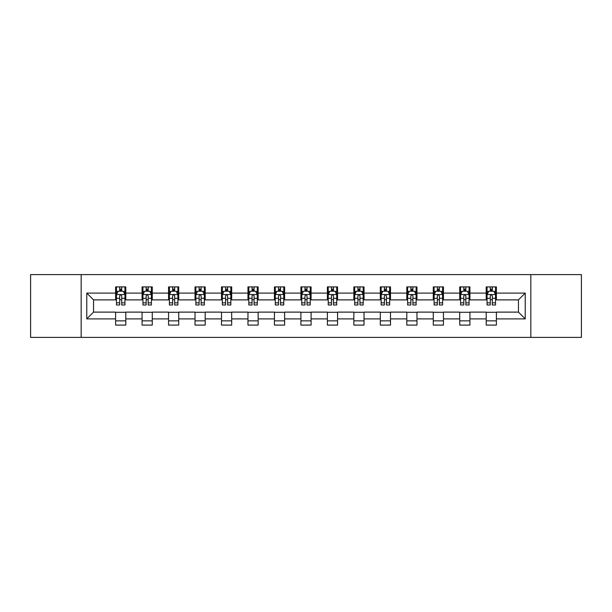 <?xml version="1.0" encoding="UTF-8"?>
<svg xmlns="http://www.w3.org/2000/svg" width="612" height="612" viewBox="0 0 612 612"><rect width="100%" height="100%" fill="white"/><g stroke="black" fill="none" stroke-linecap="round" stroke-linejoin="round"><path stroke-width="0.92" d="M530.833 337.396L581.4 337.396L581.4 274.604L530.833 274.604L530.833 337.396L81.166 337.396L81.166 274.604L30.6 274.604L30.6 337.396L81.166 337.396M530.833 274.604L81.166 274.604M496.386 293.102L496.386 286.913L486.203 286.913L486.203 293.102L469.917 293.102L469.917 286.913L459.734 286.913L459.734 293.102L443.448 293.102L443.448 286.913L433.265 286.913L433.265 293.102L416.971 293.102L416.971 286.913L406.796 286.913L406.796 293.102L390.502 293.102L390.502 286.913L380.32 286.913L380.32 293.102L364.033 293.102L364.033 286.913L353.851 286.913L353.851 293.102L337.564 293.102L337.564 286.913L327.382 286.913L327.382 293.102L311.087 293.102L311.087 286.913L300.913 286.913L300.913 293.102L284.618 293.102L284.618 286.913L274.436 286.913L274.436 293.102L258.149 293.102L258.149 286.913L247.967 286.913L247.967 293.102L231.68 293.102L231.68 286.913L221.498 286.913L221.498 293.102L205.204 293.102L205.204 286.913L195.029 286.913L195.029 293.102L178.735 293.102L178.735 286.913L168.552 286.913L168.552 293.102L152.266 293.102L152.266 286.913L142.083 286.913L142.083 293.102L125.797 293.102L125.797 286.913L115.614 286.913L115.614 293.102L86.766 293.102L86.766 318.898L93.552 312.112L115.614 312.112L115.614 325.087L125.797 325.087L125.797 312.112L142.083 312.112L142.083 325.087L152.266 325.087L152.266 312.112L168.552 312.112L168.552 325.087L178.735 325.087L178.735 312.112L195.029 312.112L195.029 325.087L205.204 325.087L205.204 312.112L221.498 312.112L221.498 325.087L231.68 325.087L231.68 312.112L247.967 312.112L247.967 325.087L258.149 325.087L258.149 312.112L274.436 312.112L274.436 325.087L284.618 325.087L284.618 312.112L300.913 312.112L300.913 325.087L311.087 325.087L311.087 312.112L327.382 312.112L327.382 325.087L337.564 325.087L337.564 312.112L353.851 312.112L353.851 325.087L364.033 325.087L364.033 312.112L380.32 312.112L380.32 325.087L390.502 325.087L390.502 312.112L406.796 312.112L406.796 325.087L416.971 325.087L416.971 312.112L433.265 312.112L433.265 325.087L443.448 325.087L443.448 312.112L459.734 312.112L459.734 325.087L469.917 325.087L469.917 312.112L486.203 312.112L486.203 325.087L496.386 325.087L496.386 312.112L518.448 312.112L518.448 299.888L496.386 299.888L496.386 293.102L525.234 293.102L525.234 318.898L496.386 318.898M486.203 318.898L469.917 318.898M459.734 318.898L443.448 318.898M433.265 318.898L416.971 318.898M406.796 318.898L390.502 318.898M380.32 318.898L364.033 318.898M353.851 318.898L337.564 318.898M327.382 318.898L311.087 318.898M300.913 318.898L284.618 318.898M274.436 318.898L258.149 318.898M247.967 318.898L231.68 318.898M221.498 318.898L205.204 318.898M195.029 318.898L178.735 318.898M168.552 318.898L152.266 318.898M142.083 318.898L125.797 318.898M115.614 318.898L86.766 318.898M486.203 293.102L486.203 299.888L469.917 299.888L469.917 293.102M459.734 293.102L459.734 299.888L443.448 299.888L443.448 293.102M433.265 293.102L433.265 299.888L416.971 299.888L416.971 293.102M406.796 293.102L406.796 299.888L390.502 299.888L390.502 293.102M380.32 293.102L380.32 299.888L364.033 299.888L364.033 293.102M353.851 293.102L353.851 299.888L337.564 299.888L337.564 293.102M327.382 293.102L327.382 299.888L311.087 299.888L311.087 293.102M300.913 293.102L300.913 299.888L284.618 299.888L284.618 293.102M274.436 293.102L274.436 299.888L258.149 299.888L258.149 293.102M247.967 293.102L247.967 299.888L231.68 299.888L231.68 293.102M221.498 293.102L221.498 299.888L205.204 299.888L205.204 293.102M195.029 293.102L195.029 299.888L178.735 299.888L178.735 293.102M168.552 293.102L168.552 299.888L152.266 299.888L152.266 293.102M142.083 293.102L142.083 299.888L125.797 299.888L125.797 293.102M115.614 293.102L115.614 299.888L93.552 299.888L86.766 293.102M93.552 299.888L93.552 312.112M525.234 318.898L518.448 312.112M518.448 299.888L525.234 293.102M115.614 291.151L116.464 291.151M119.684 291.151L121.719 291.151M124.947 291.151L125.797 291.151M115.614 299.719L116.464 299.719M119.684 299.719L121.719 299.719M124.947 299.719L125.797 299.719M115.614 312.281L125.797 312.281M115.614 320.849L125.797 320.849M142.083 312.281L152.266 312.281M142.083 320.849L152.266 320.849M142.083 291.151L142.933 291.151M146.153 291.151L148.196 291.151M151.416 291.151L152.266 291.151M142.083 299.719L142.933 299.719M146.153 299.719L148.196 299.719M151.416 299.719L152.266 299.719M168.552 312.281L178.735 312.281M168.552 320.849L178.735 320.849M168.552 291.151L169.402 291.151M172.63 291.151L174.665 291.151M177.885 291.151L178.735 291.151M168.552 299.719L169.402 299.719M172.63 299.719L174.665 299.719M177.885 299.719L178.735 299.719M195.029 312.281L205.204 312.281M195.029 320.849L205.204 320.849M195.029 291.151L195.871 291.151M199.099 291.151L201.134 291.151M204.354 291.151L205.204 291.151M195.029 299.719L195.871 299.719M199.099 299.719L201.134 299.719M204.354 299.719L205.204 299.719M221.498 312.281L231.68 312.281M221.498 320.849L231.68 320.849M221.498 291.151L222.347 291.151M225.568 291.151L227.603 291.151M230.831 291.151L231.68 291.151M221.498 299.719L222.347 299.719M225.568 299.719L227.603 299.719M230.831 299.719L231.68 299.719M247.967 312.281L258.149 312.281M247.967 320.849L258.149 320.849M247.967 291.151L248.816 291.151M252.037 291.151L254.079 291.151M257.3 291.151L258.149 291.151M247.967 299.719L248.816 299.719M252.037 299.719L254.079 299.719M257.3 299.719L258.149 299.719M274.436 312.281L284.618 312.281M274.436 320.849L284.618 320.849M274.436 291.151L275.285 291.151M278.514 291.151L280.548 291.151M283.769 291.151L284.618 291.151M274.436 299.719L275.285 299.719M278.514 299.719L280.548 299.719M283.769 299.719L284.618 299.719M300.913 312.281L311.087 312.281M300.913 320.849L311.087 320.849M300.913 291.151L301.754 291.151M304.983 291.151L307.017 291.151M310.246 291.151L311.087 291.151M300.913 299.719L301.754 299.719M304.983 299.719L307.017 299.719M310.246 299.719L311.087 299.719M327.382 312.281L337.564 312.281M327.382 320.849L337.564 320.849M327.382 291.151L328.231 291.151M331.452 291.151L333.486 291.151M336.715 291.151L337.564 291.151M327.382 299.719L328.231 299.719M331.452 299.719L333.486 299.719M336.715 299.719L337.564 299.719M353.851 312.281L364.033 312.281M353.851 320.849L364.033 320.849M353.851 291.151L354.7 291.151M357.921 291.151L359.963 291.151M363.184 291.151L364.033 291.151M353.851 299.719L354.7 299.719M357.921 299.719L359.963 299.719M363.184 299.719L364.033 299.719M380.32 312.281L390.502 312.281M380.32 320.849L390.502 320.849M380.32 291.151L381.169 291.151M384.397 291.151L386.432 291.151M389.653 291.151L390.502 291.151M380.32 299.719L381.169 299.719M384.397 299.719L386.432 299.719M389.653 299.719L390.502 299.719M406.796 312.281L416.971 312.281M406.796 320.849L416.971 320.849M406.796 291.151L407.646 291.151M410.866 291.151L412.901 291.151M416.129 291.151L416.971 291.151M406.796 299.719L407.646 299.719M410.866 299.719L412.901 299.719M416.129 299.719L416.971 299.719M433.265 312.281L443.448 312.281M433.265 320.849L443.448 320.849M433.265 291.151L434.115 291.151M437.335 291.151L439.37 291.151M442.598 291.151L443.448 291.151M433.265 299.719L434.115 299.719M437.335 299.719L439.37 299.719M442.598 299.719L443.448 299.719M459.734 312.281L469.917 312.281M459.734 320.849L469.917 320.849M459.734 291.151L460.584 291.151M463.804 291.151L465.847 291.151M469.067 291.151L469.917 291.151M459.734 299.719L460.584 299.719M463.804 299.719L465.847 299.719M469.067 299.719L469.917 299.719M486.203 312.281L496.386 312.281M486.203 320.849L496.386 320.849M486.203 291.151L487.053 291.151M490.281 291.151L492.316 291.151M495.536 291.151L496.386 291.151M486.203 299.719L487.053 299.719M490.281 299.719L492.316 299.719M495.536 299.719L496.386 299.719M121.719 289.116L119.684 289.116M124.947 302.856L121.719 302.856L121.719 304.983L124.947 304.983L124.947 294.632L123.249 291.236L118.154 291.236L116.464 294.632L116.464 304.983L119.684 304.983L119.684 302.856L116.464 302.856M116.464 294.632L116.464 286.913M124.947 294.632L124.947 286.913M119.684 291.236L119.684 286.913M121.719 286.913L121.719 291.236M121.719 302.856L121.719 295.902C121.046 294.594 120.365 294.594 119.684 295.902L119.684 302.856M148.196 289.116L146.153 289.116M151.416 302.856L148.196 302.856L148.196 304.983L151.416 304.983L151.416 294.632L149.718 291.236L144.631 291.236L142.933 294.632L142.933 304.983L146.153 304.983L146.153 302.856L142.933 302.856M142.933 294.632L142.933 286.913M151.416 294.632L151.416 286.913M146.153 291.236L146.153 286.913M148.196 286.913L148.196 291.236M148.196 302.856L148.196 295.902C147.515 294.594 146.834 294.594 146.153 295.902L146.153 302.856M174.665 289.116L172.63 289.116M177.885 302.856L174.665 302.856L174.665 304.983L177.885 304.983L177.885 294.632L176.187 291.236L171.1 291.236L169.402 294.632L169.402 304.983L172.63 304.983L172.63 302.856L169.402 302.856M169.402 294.632L169.402 286.913M177.885 294.632L177.885 286.913M172.63 291.236L172.63 286.913M174.665 286.913L174.665 291.236M174.665 302.856L174.665 295.902C173.984 294.594 173.303 294.594 172.63 295.902L172.63 302.856M201.134 289.116L199.099 289.116M204.354 302.856L201.134 302.856L201.134 304.983L204.354 304.983L204.354 294.632L202.664 291.236L197.569 291.236L195.871 294.632L195.871 304.983L199.099 304.983L199.099 302.856L195.871 302.856M195.871 294.632L195.871 286.913M204.354 294.632L204.354 286.913M199.099 291.236L199.099 286.913M201.134 286.913L201.134 291.236M201.134 302.856L201.134 295.902C200.453 294.594 199.78 294.594 199.099 295.902L199.099 302.856M227.603 289.116L225.568 289.116M230.831 302.856L227.603 302.856L227.603 304.983L230.831 304.983L230.831 294.632L229.133 291.236L224.046 291.236L222.347 294.632L222.347 304.983L225.568 304.983L225.568 302.856L222.347 302.856M222.347 294.632L222.347 286.913M230.831 294.632L230.831 286.913M225.568 291.236L225.568 286.913M227.603 286.913L227.603 291.236M227.603 302.856L227.603 295.902C226.93 294.594 226.249 294.594 225.568 295.902L225.568 302.856M254.079 289.116L252.037 289.116M257.3 302.856L254.079 302.856L254.079 304.983L257.3 304.983L257.3 294.632L255.602 291.236L250.515 291.236L248.816 294.632L248.816 304.983L252.037 304.983L252.037 302.856L248.816 302.856M248.816 294.632L248.816 286.913M257.3 294.632L257.3 286.913M252.037 291.236L252.037 286.913M254.079 286.913L254.079 291.236M254.079 302.856L254.079 295.902C253.399 294.594 252.718 294.594 252.037 295.902L252.037 302.856M280.548 289.116L278.514 289.116M283.769 302.856L280.548 302.856L280.548 304.983L283.769 304.983L283.769 294.632L282.071 291.236L276.984 291.236L275.285 294.632L275.285 304.983L278.514 304.983L278.514 302.856L275.285 302.856M275.285 294.632L275.285 286.913M283.769 294.632L283.769 286.913M278.514 291.236L278.514 286.913M280.548 286.913L280.548 291.236M280.548 302.856L280.548 295.902C279.868 294.594 279.187 294.594 278.514 295.902L278.514 302.856M307.017 289.116L304.983 289.116M310.246 302.856L307.017 302.856L307.017 304.983L310.246 304.983L310.246 294.632L308.547 291.236L303.453 291.236L301.754 294.632L301.754 304.983L304.983 304.983L304.983 302.856L301.754 302.856M301.754 294.632L301.754 286.913M310.246 294.632L310.246 286.913M304.983 291.236L304.983 286.913M307.017 286.913L307.017 291.236M307.017 302.856L307.017 295.902C306.337 294.594 305.663 294.594 304.983 295.902L304.983 302.856M333.486 289.116L331.452 289.116M336.715 302.856L333.486 302.856L333.486 304.983L336.715 304.983L336.715 294.632L335.016 291.236L329.929 291.236L328.231 294.632L328.231 304.983L331.452 304.983L331.452 302.856L328.231 302.856M328.231 294.632L328.231 286.913M336.715 294.632L336.715 286.913M331.452 291.236L331.452 286.913M333.486 286.913L333.486 291.236M333.486 302.856L333.486 295.902C332.813 294.594 332.132 294.594 331.452 295.902L331.452 302.856M359.963 289.116L357.921 289.116M363.184 302.856L359.963 302.856L359.963 304.983L363.184 304.983L363.184 294.632L361.485 291.236L356.398 291.236L354.7 294.632L354.7 304.983L357.921 304.983L357.921 302.856L354.7 302.856M354.7 294.632L354.7 286.913M363.184 294.632L363.184 286.913M357.921 291.236L357.921 286.913M359.963 286.913L359.963 291.236M359.963 302.856L359.963 295.902C359.282 294.594 358.601 294.594 357.921 295.902L357.921 302.856M386.432 289.116L384.397 289.116M389.653 302.856L386.432 302.856L386.432 304.983L389.653 304.983L389.653 294.632L387.954 291.236L382.867 291.236L381.169 294.632L381.169 304.983L384.397 304.983L384.397 302.856L381.169 302.856M381.169 294.632L381.169 286.913M389.653 294.632L389.653 286.913M384.397 291.236L384.397 286.913M386.432 286.913L386.432 291.236M386.432 302.856L386.432 295.902C385.751 294.594 385.078 294.594 384.397 295.902L384.397 302.856M412.901 289.116L410.866 289.116M416.129 302.856L412.901 302.856L412.901 304.983L416.129 304.983L416.129 294.632L414.431 291.236L409.336 291.236L407.646 294.632L407.646 304.983L410.866 304.983L410.866 302.856L407.646 302.856M407.646 294.632L407.646 286.913M416.129 294.632L416.129 286.913M410.866 291.236L410.866 286.913M412.901 286.913L412.901 291.236M412.901 302.856L412.901 295.902C412.228 294.594 411.547 294.594 410.866 295.902L410.866 302.856M439.37 289.116L437.335 289.116M442.598 302.856L439.37 302.856L439.37 304.983L442.598 304.983L442.598 294.632L440.9 291.236L435.813 291.236L434.115 294.632L434.115 304.983L437.335 304.983L437.335 302.856L434.115 302.856M434.115 294.632L434.115 286.913M442.598 294.632L442.598 286.913M437.335 291.236L437.335 286.913M439.37 286.913L439.37 291.236M439.37 302.856L439.37 295.902C438.697 294.594 438.016 294.594 437.335 295.902L437.335 302.856M465.847 289.116L463.804 289.116M469.067 302.856L465.847 302.856L465.847 304.983L469.067 304.983L469.067 294.632L467.369 291.236L462.282 291.236L460.584 294.632L460.584 304.983L463.804 304.983L463.804 302.856L460.584 302.856M460.584 294.632L460.584 286.913M469.067 294.632L469.067 286.913M463.804 291.236L463.804 286.913M465.847 286.913L465.847 291.236M465.847 302.856L465.847 295.902C465.166 294.594 464.485 294.594 463.804 295.902L463.804 302.856M492.316 289.116L490.281 289.116M495.536 302.856L492.316 302.856L492.316 304.983L495.536 304.983L495.536 294.632L493.846 291.236L488.751 291.236L487.053 294.632L487.053 304.983L490.281 304.983L490.281 302.856L487.053 302.856M487.053 294.632L487.053 286.913M495.536 294.632L495.536 286.913M490.281 291.236L490.281 286.913M492.316 286.913L492.316 291.236M492.316 302.856L492.316 295.902C491.635 294.594 490.962 294.594 490.281 295.902L490.281 302.856M124.902 294.548L116.502 294.548M116.464 291.442L118.055 291.442M123.349 291.442L124.947 291.442M119.684 298.304L116.464 298.304M124.947 298.304L121.719 298.304M121.719 290.195L119.684 290.195M151.371 294.548L142.971 294.548M142.933 291.442L144.524 291.442M149.818 291.442L151.416 291.442M146.153 298.304L142.933 298.304M151.416 298.304L148.196 298.304M148.196 290.195L146.153 290.195M177.847 294.548L169.447 294.548M169.402 291.442L171 291.442M176.294 291.442L177.885 291.442M172.63 298.304L169.402 298.304M177.885 298.304L174.665 298.304M174.665 290.195L172.63 290.195M204.316 294.548L195.917 294.548M195.871 291.442L197.469 291.442M202.763 291.442L204.354 291.442M199.099 298.304L195.871 298.304M204.354 298.304L201.134 298.304M201.134 290.195L199.099 290.195M230.785 294.548L222.386 294.548M222.347 291.442L223.938 291.442M229.232 291.442L230.831 291.442M225.568 298.304L222.347 298.304M230.831 298.304L227.603 298.304M227.603 290.195L225.568 290.195M257.254 294.548L248.855 294.548M248.816 291.442L250.407 291.442M255.709 291.442L257.3 291.442M252.037 298.304L248.816 298.304M257.3 298.304L254.079 298.304M254.079 290.195L252.037 290.195M283.731 294.548L275.331 294.548M275.285 291.442L276.884 291.442M282.178 291.442L283.769 291.442M278.514 298.304L275.285 298.304M283.769 298.304L280.548 298.304M280.548 290.195L278.514 290.195M310.2 294.548L301.8 294.548M301.754 291.442L303.353 291.442M308.647 291.442L310.246 291.442M304.983 298.304L301.754 298.304M310.246 298.304L307.017 298.304M307.017 290.195L304.983 290.195M336.669 294.548L328.269 294.548M328.231 291.442L329.822 291.442M335.116 291.442L336.715 291.442M331.452 298.304L328.231 298.304M336.715 298.304L333.486 298.304M333.486 290.195L331.452 290.195M363.145 294.548L354.746 294.548M354.7 291.442L356.291 291.442M361.593 291.442L363.184 291.442M357.921 298.304L354.7 298.304M363.184 298.304L359.963 298.304M359.963 290.195L357.921 290.195M389.615 294.548L381.215 294.548M381.169 291.442L382.768 291.442M388.062 291.442L389.653 291.442M384.397 298.304L381.169 298.304M389.653 298.304L386.432 298.304M386.432 290.195L384.397 290.195M416.084 294.548L407.684 294.548M407.646 291.442L409.237 291.442M414.531 291.442L416.129 291.442M410.866 298.304L407.646 298.304M416.129 298.304L412.901 298.304M412.901 290.195L410.866 290.195M442.553 294.548L434.153 294.548M434.115 291.442L435.706 291.442M441 291.442L442.598 291.442M437.335 298.304L434.115 298.304M442.598 298.304L439.37 298.304M439.37 290.195L437.335 290.195M469.029 294.548L460.629 294.548M460.584 291.442L462.182 291.442M467.476 291.442L469.067 291.442M463.804 298.304L460.584 298.304M469.067 298.304L465.847 298.304M465.847 290.195L463.804 290.195M495.498 294.548L487.098 294.548M487.053 291.442L488.651 291.442M493.945 291.442L495.536 291.442M490.281 298.304L487.053 298.304M495.536 298.304L492.316 298.304M492.316 290.195L490.281 290.195"/></g></svg>
